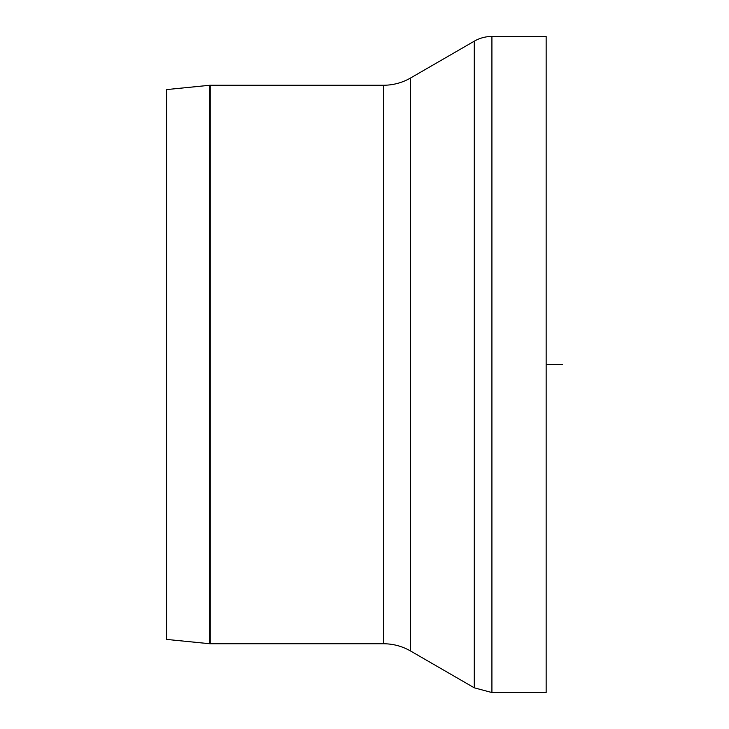 <?xml version="1.0" encoding="UTF-8"?>
<svg xmlns="http://www.w3.org/2000/svg" width="729" height="729" viewBox="0 0 729 729"><rect width="100%" height="100%" fill="white"/><g stroke="black" fill="none" stroke-linecap="round" stroke-linejoin="round"><path stroke-width="1.09" d="M209.697 85.275A5.422 5.422 0 0 1 210.234 85.247L210.234 643.753L209.697 643.725L209.697 85.275L166.586 89.585L166.586 639.415L209.697 643.725M474.287 41.179A35.247 35.247 0 0 1 491.92 36.45L491.92 692.55L474.287 687.821L474.287 41.179L410.609 77.976A54.219 54.219 0 0 1 383.481 85.247L210.234 85.247M491.92 692.55L546.149 692.55L546.149 36.45L491.92 36.45M546.149 364.5L562.414 364.5M210.234 643.753L383.481 643.753L383.481 85.247M383.481 643.753C393.159 643.789 402.198 646.222 410.609 651.024L410.609 77.976M410.609 651.024L474.287 687.821"/></g></svg>
